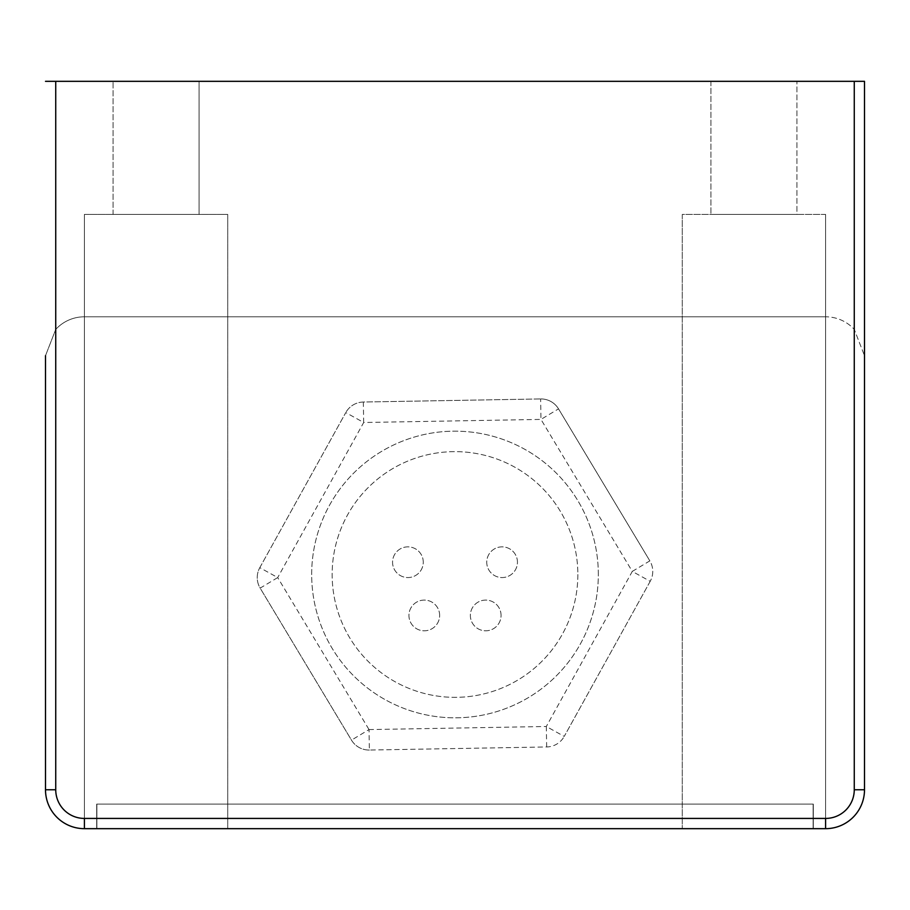 <?xml version="1.0" encoding="UTF-8"?>
<svg xmlns="http://www.w3.org/2000/svg" width="910" height="910" viewBox="0 0 910 910"><rect width="100%" height="100%" fill="white"/><g stroke="black" fill="none" stroke-linecap="round" stroke-linejoin="round"><path stroke-width="0.68" stroke-dasharray="4.55 3.41" d="M825.597 316.794L84.403 316.794L825.597 316.794A38.903 38.903 0 0 1 854.262 329.397L864.5 355.696L854.262 329.397A38.903 38.903 0 0 0 825.597 316.794M84.403 828.669A38.903 38.903 0 0 1 45.5 789.766L55.737 789.766A28.665 28.665 0 0 0 84.403 818.431L84.403 828.669L227.727 828.669L84.403 828.669L227.727 828.669L84.403 828.669L84.403 214.419L84.403 828.669L84.403 214.419L227.727 214.419L227.727 828.669L227.727 214.419L84.403 214.419L84.403 828.669L825.597 828.669L682.272 828.669L825.597 828.669L682.272 828.669L825.597 828.669L825.597 214.419L825.597 828.669L825.597 214.419L682.272 214.419L682.272 828.669L682.272 214.419L825.597 214.419L825.597 818.431A28.665 28.665 0 0 0 854.262 789.766L864.5 789.766A38.903 38.903 0 0 1 825.597 828.669M45.5 81.331L864.5 81.331M96.688 828.669L813.312 828.669L96.688 828.669L96.688 804.099L96.688 828.669M854.262 789.766L854.262 81.331L55.737 81.331L55.737 329.397L45.5 355.696L55.737 329.397A38.903 38.903 0 0 1 84.403 316.794A38.903 38.903 0 0 0 55.737 329.397L55.737 789.766M369.38 750.045A20.475 20.475 0 0 1 351.476 740.126L369.028 729.581L369.38 750.045L546.671 746.962A20.475 20.475 0 0 0 564.223 736.417A20.475 20.475 0 0 1 546.671 746.962L369.38 750.045A20.475 20.475 0 0 1 351.476 740.126L260.158 588.122A20.475 20.475 0 0 1 259.805 567.658L277.709 577.577L260.158 588.122L351.476 740.126M546.671 746.962L546.318 726.487L564.223 736.417L650.195 581.331L632.291 571.412L649.842 560.867A20.475 20.475 0 0 1 650.195 581.331A20.475 20.475 0 0 0 649.842 560.867L558.524 408.863L540.972 419.408L540.62 398.944A20.475 20.475 0 0 1 558.524 408.863A20.475 20.475 0 0 0 540.62 398.944L363.329 402.027A20.475 20.475 0 0 0 345.777 412.571A20.475 20.475 0 0 1 363.329 402.027L540.62 398.944M363.329 402.027L363.682 422.502L345.777 412.571L259.805 567.658A20.475 20.475 0 0 0 260.158 588.122M650.195 581.331L564.223 736.417M558.524 408.863L649.842 560.867M259.805 567.658L345.777 412.571M598.325 574.494A143.325 143.325 0 0 0 383.337 450.37A143.325 143.325 0 0 0 383.337 698.618A143.325 143.325 0 0 0 598.325 574.494A143.325 143.325 0 0 0 383.337 450.37A143.325 143.325 0 0 0 383.337 698.618A143.325 143.325 0 0 0 598.325 574.494M439.644 615.444A15.356 15.356 0 0 0 416.609 602.147A15.356 15.356 0 0 0 416.609 628.742A15.356 15.356 0 0 0 439.644 615.444A15.356 15.356 0 0 0 416.609 602.147A15.356 15.356 0 0 0 416.609 628.742A15.356 15.356 0 0 0 439.644 615.444M517.449 562.209A15.356 15.356 0 0 0 494.414 548.912A15.356 15.356 0 0 0 494.414 575.507A15.356 15.356 0 0 0 517.449 562.209A15.356 15.356 0 0 0 494.414 548.912A15.356 15.356 0 0 0 494.414 575.507A15.356 15.356 0 0 0 517.449 562.209M423.264 562.209A15.356 15.356 0 0 0 400.229 548.912A15.356 15.356 0 0 0 400.229 575.507A15.356 15.356 0 0 0 423.264 562.209A15.356 15.356 0 0 0 400.229 548.912A15.356 15.356 0 0 0 400.229 575.507A15.356 15.356 0 0 0 423.264 562.209M501.069 615.444A15.356 15.356 0 0 0 478.034 602.147A15.356 15.356 0 0 0 478.034 628.742A15.356 15.356 0 0 0 501.069 615.444A15.356 15.356 0 0 0 478.034 602.147A15.356 15.356 0 0 0 478.034 628.742A15.356 15.356 0 0 0 501.069 615.444M577.85 574.494A122.85 122.85 0 0 1 393.575 680.885A122.85 122.85 0 0 1 393.575 468.104A122.85 122.85 0 0 1 577.85 574.494A122.85 122.85 0 0 1 393.575 680.885A122.85 122.85 0 0 1 393.575 468.104A122.85 122.85 0 0 1 577.85 574.494M813.108 804.099L96.892 804.099L813.108 804.099L813.108 828.669L813.108 804.099M96.892 828.669L813.108 828.669L96.892 828.669L96.892 804.099L96.892 828.669M113.067 214.419L113.067 81.331L113.067 214.419L199.062 214.419L113.067 214.419L113.067 81.331L199.062 81.331L199.062 214.419L199.062 81.331L113.067 81.331L113.067 214.419L199.062 214.419L113.067 214.419M710.938 81.331L710.938 214.419L710.938 81.331L796.933 81.331L796.933 214.419L710.938 214.419L796.933 214.419L796.933 81.331L710.938 81.331L710.938 214.419L710.938 81.331L796.933 81.331L796.933 214.419L710.938 214.419L796.933 214.419L796.933 81.331L710.938 81.331M813.312 828.669L813.312 804.099L96.688 804.099L813.312 804.099L813.312 828.669M199.062 81.331L199.062 214.419L199.062 81.331L113.067 81.331L199.062 81.331M682.272 214.419L682.272 828.669L682.272 214.419L825.597 214.419L682.272 214.419M227.727 214.419L227.727 828.669L227.727 214.419L84.403 214.419L227.727 214.419M854.262 81.331L854.262 329.397L854.262 81.331L55.737 81.331M369.028 729.581L546.318 726.487L632.291 571.412L540.972 419.408L363.682 422.502L277.709 577.577L369.028 729.581M84.403 818.431L825.597 818.431"/><path stroke-width="1.36" d="M45.5 355.696L45.5 789.766L45.5 355.696M55.737 789.766L45.5 789.766A38.903 38.903 0 0 0 84.403 828.669L825.597 828.669A38.903 38.903 0 0 0 864.5 789.766L864.5 81.331L864.5 789.766L854.262 789.766A28.665 28.665 0 0 1 825.597 818.431L84.403 818.431A28.665 28.665 0 0 1 55.737 789.766L55.737 81.331L45.5 81.331M864.5 81.331L854.262 81.331L854.262 789.766M55.737 81.331L854.262 81.331M84.403 828.669L84.403 818.431M825.597 828.669L825.597 818.431"/></g></svg>
